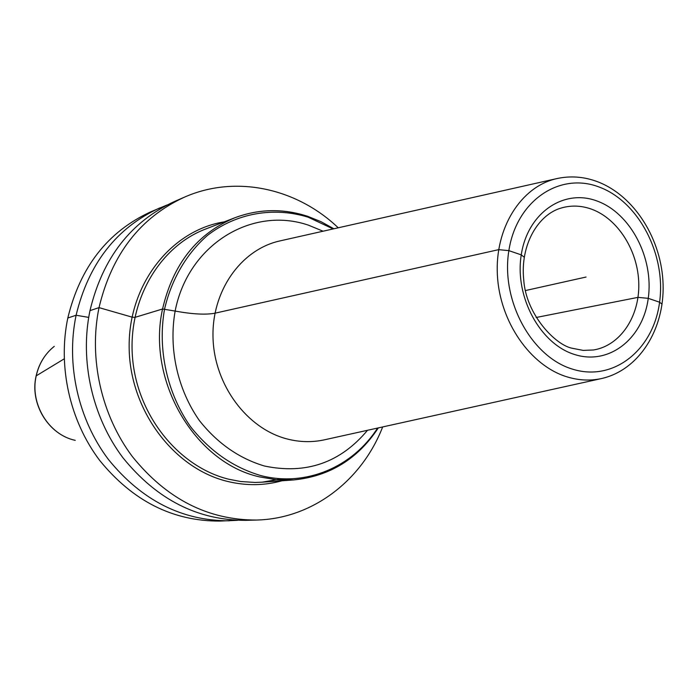 <?xml version="1.0" encoding="UTF-8"?>
<svg xmlns="http://www.w3.org/2000/svg" width="698" height="698" viewBox="0 0 698 698"><rect width="100%" height="100%" fill="white"/><g stroke="black" fill="none" stroke-linecap="round" stroke-linejoin="round"><path stroke-width="1.05" d="M167.18 204.95L150.576 211.913C107.78 231.64 80.191 267.002 67.811 318.009C57.611 366.511 69.8 420.938 99.709 460.453C132.664 500.955 172.615 521.162 219.547 521.083L237.538 520.324M159.58 207.987C116.4 227.888 88.576 263.643 76.099 315.252C65.821 364.33 78.167 419.428 108.382 459.424C141.685 500.431 182.012 520.891 229.363 520.804M256.471 520.045L245.783 520.342C197.735 520.429 156.78 499.55 122.909 457.714C92.171 416.898 79.581 360.665 89.972 310.636L99.02 307.626C111.759 254.36 140.228 217.532 184.447 197.159L174.631 201.425C130.831 221.624 102.606 258.024 89.972 310.636L99.02 307.626C88.55 358.283 101.306 415.249 132.376 456.597C166.621 498.983 207.987 520.132 256.471 520.045C312.442 518.78 361.948 480.416 382.661 426.94M184.447 197.159C235.645 174.517 296.763 188.198 338.233 227.801M586.041 277.045L525.481 290.551M536.125 317.494L637.998 297.365L648.25 298.334L659.584 302.208L662.044 304.145M36.113 375.986C29.569 403.697 48.467 434.741 75.236 440.342C48.685 434.854 29.621 403.645 36.217 375.838L64.172 358.877L36.217 375.838C38.983 363.649 44.995 353.816 54.27 346.339C44.925 353.895 38.879 363.763 36.121 375.952M67.811 318.009L76.099 315.252L88.698 317.389L76.099 315.252L67.811 318.009M307.373 216.328C283.03 208.397 258.941 208.842 235.104 217.671C197.272 233.394 173.087 263.835 162.555 308.996L134.827 317.416L132.001 317.11L99.02 307.626L132.001 317.11L134.827 317.416L162.555 308.996L175.137 311.072C192.535 314.222 205.814 314.929 214.975 313.193L498.66 249.657L508.868 250.634L521.249 254.875L524.224 257.213L521.249 254.875L508.868 250.634L498.66 249.657L214.975 313.193C205.814 314.929 192.535 314.222 175.137 311.072L162.555 308.996C146.493 380.75 194.969 462.748 259.577 476.891L276.609 479.788L293.614 479.945C329.596 476.324 357.83 458.979 378.316 427.909M224.241 221.859C171.28 230.244 128.589 284.016 129.147 346.749C129.296 409.456 173.331 468.437 227.583 481.437C246.141 485.913 264.272 485.695 282.001 480.774M333.888 228.778L321.106 221.728L307.705 216.328C283.266 208.353 259.063 208.798 235.104 217.671L205.613 229.04C159.196 246.621 127.359 301.152 132.603 358.65C137.628 416.148 179.212 467.189 228.927 479.264L240.758 481.524L255.006 482.449L262.082 482.187L282.14 478.749M377.574 428.066C352.708 467.041 305.872 487.274 260.729 475.556C233.429 467.486 210.072 451.248 190.667 426.853C167.066 393.306 157.347 349.445 164.562 309.083C171.464 279.34 186.532 253.671 207.489 235.383C236.631 212.873 273.764 206.617 308.097 217.174L333.147 228.944M323.078 231.213L308.577 225.218C252.275 205.779 188.076 244.37 175.137 311.072C168.471 348.607 177.51 389.362 199.41 420.58C217.41 443.291 239.109 458.438 264.49 466.028C306.038 474.666 340.38 462.748 367.497 430.3M286.957 438.92C246.979 428.607 214.504 385.113 213.038 338.347C211.311 291.572 240.566 249.936 279.287 241.063L556.28 178.723C520.917 186.837 494.882 227.941 497.377 274.803C499.628 321.638 530.297 365.813 567.186 376.911C578.616 380.375 589.854 380.968 600.891 378.691L323.663 439.984C311.578 442.497 299.346 442.139 286.957 438.92M599.207 187.055C559.735 171.743 516.485 200.588 508.868 250.634C500.632 300.472 531.448 356.983 572.561 369.163C613.577 382.085 653.468 349.829 659.584 302.208C666.267 254.761 638.818 201.652 599.207 187.055M574.707 354.54C540.156 344.105 514.417 296.711 521.249 254.875C527.557 212.855 563.783 188.303 597.156 201.059C630.643 213.213 653.982 258.19 648.25 298.334C643.015 338.626 609.171 365.595 574.707 354.54M561.803 207.856C571.618 205.133 581.547 205.57 591.581 209.182C618.096 218.806 638.304 251.184 638.792 284.025C639.455 316.875 620.138 345.719 593.509 349.977L583.196 350.396L572.604 348.337C555.721 345.519 525.917 314.58 523.736 279.846C520.019 245.007 538.158 214.112 561.803 207.856M262.082 482.187L293.614 479.945M600.891 378.691C638.993 370.516 664.409 329.43 663.1 284.688C661.922 239.833 634.726 195.876 597.567 181.724C583.894 176.585 570.135 175.591 556.28 178.723"/></g></svg>

